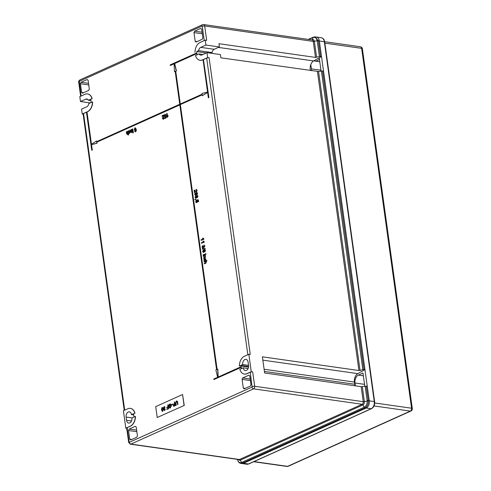 <?xml version="1.0" encoding="UTF-8"?>
<svg xmlns="http://www.w3.org/2000/svg" width="491" height="491" viewBox="0 0 491 491"><rect width="100%" height="100%" fill="white"/><g stroke="black" fill="none" stroke-linecap="round" stroke-linejoin="round"><path stroke-width="0.74" d="M91.056 102.551A6.892 4.634 -81.9 0 0 90.97 100.95A6.892 4.634 -81.9 0 0 90.596 99.385L92.167 98.673A9.188 6.18 -81.9 0 0 87.656 93.928A9.188 6.18 -81.9 0 0 87.576 93.916M162.552 411.39L161.422 409.85L162.018 407.53L162.668 407.628L163.147 409.071L162.202 411.452M162.724 411.415L161.594 409.875L162.018 407.53L162.668 407.628M175.569 403.203L176.367 401.073C177.104 400.791 177.527 401.19 177.638 402.27L177.938 404.461L177.564 404.633L177.263 402.467L176.465 401.546L175.95 403.056L176.251 405.222L175.876 405.394L175.569 403.203L176.367 401.073L176.913 400.963M176.852 401.509L176.465 401.546M182.56 394.525L155.708 406.616L157.218 417.503L184.242 405.437L182.56 394.525L184.07 405.413M173.863 406.26L173.108 405.474L173.906 403.89L174.563 403.596L174.348 402.031L174.728 401.859L175.256 405.67L173.654 406.272M171.672 404.897L171.611 404.455L172.611 404.007L172.672 404.449L171.672 404.897M170.34 407.935L169.094 407.309L169.42 407.027L170.291 407.493L171.034 405.554L169.861 404.467L169.156 405.21L169.254 405.934L169.978 405.609L170.039 406.051L168.941 406.542L168.744 405.136L169.769 404.044L170.414 403.933L171.408 405.363L170.34 407.935L169.776 408.039M169.996 407.561L171.206 406.382L171.199 405.572L170.033 404.492M170.389 404.412L169.861 404.467M167.977 406.72L167.738 405.007L168.118 404.836L168.646 408.647L166.854 409.457L166.793 409.015L168.204 408.377L168.039 407.156L166.83 407.702L166.768 407.26L168.143 406.744L168.131 404.934M163.386 408.187L164.111 406.591L165.093 407.291L164.154 407.039L163.73 408.033L164.553 408.365L164.104 409.647L164.589 410.01L165.307 409.113L164.657 410.445L163.761 409.819L164.025 408.899L163.386 408.187L164.479 406.53M164.46 407.021L164.154 407.039M163.902 408.058L164.503 408.543L164.111 408.555L164.718 408.389M164.104 409.647L164.755 410.034L165.307 409.187M164.657 410.445L164.307 410.501M163.761 409.819L163.896 408.899M206.877 260.414L206.944 260.899L205.962 261.341L206.367 262.028L205.741 263.311L204.336 263.845L204.268 263.354L205.484 262.808L205.876 262.034L205.14 261.611L204.09 262.09L204.023 261.599L206.877 260.414M205.183 258.794L204.25 259.948L204.79 260.414L204.483 260.917M205.25 258.291L204.612 258.376L205.975 259.187L205.508 260.561L205.496 259.309L204.851 258.886M204.778 258.401L205.975 259.187M205.379 255.167L205.25 257.591L203.562 258.278L203.495 257.787L204.667 257.259L205.103 256.468L204.366 256.044L203.317 256.517L203.249 256.026L205.379 255.167M205.22 253.994L205.287 254.485L203.151 255.345L203.084 254.854L205.22 253.994M205.938 253.669L206.005 254.16L205.496 254.289L205.428 253.804L205.938 253.669M203.661 249.968L203.256 250.005L204.035 250.422L204.845 249.575M203.421 250.029L204.207 250.447M204.661 249.624L205.484 250.392L204.95 251.779L204.342 251.453L203.329 252.515M204.489 249.606L205.318 250.367L204.95 251.779L204.342 251.453M205.226 248.538L205.281 248.943L202.452 249.078L202.224 248.649L205.226 248.538M202.574 245.635L202.292 247.041L202.936 247.55L203.256 246.316L204.09 246.826L204.391 246.071L203.857 245.113L204.698 245.917L204.164 247.311L203.562 247.028L202.998 248.041L201.985 247.163L202.574 245.635L202.844 246.132L202.464 247.065L203.102 247.574M203.569 246.224L204.256 246.85M204.133 245.629L204.391 246.071M204.176 245.119L203.857 245.113M204.023 245.138L204.87 245.942L204.336 247.335L203.728 247.053L202.74 248.102M204.336 242.094L201.482 243.278L201.414 242.787L203.507 241.848L202.986 241.142L203.305 241.001L204.336 242.094L201.482 243.278M203.925 239.16L201.071 240.345L201.003 239.854L203.096 238.914L202.58 238.215L202.9 238.067L203.925 239.16L201.071 240.345M196.271 200.199L195.989 201.586L196.719 202.077L197.192 201.046L196.83 200.003L198.26 199.769L198.511 201.58L198.168 201.733L197.971 200.328L197.247 200.445L197.523 201.046L196.805 202.556L196.136 202.544L195.676 201.727L196.271 200.199L196.541 200.696L196.155 201.611L196.885 202.096M198.26 199.769L198.677 201.605L198.168 201.733M197.977 200.377L197.419 200.469L197.689 201.071L196.977 202.58L196.136 202.544M195.412 199.549L194.964 199.493L195.891 199.174L195.614 199.819L194.964 199.493L195.578 199.573M196.136 195.737L195.731 195.774L196.51 196.191L197.321 195.344M195.897 195.799L196.676 196.216M197.137 195.393L197.959 196.161L197.425 197.548L196.817 197.222L195.805 198.284M196.965 195.369L197.793 196.136L197.425 197.548L196.817 197.222M195.725 192.803L195.32 192.84L196.105 193.258L196.916 192.417M195.492 192.865L196.271 193.282M196.725 192.466L197.554 193.227L197.02 194.614L196.412 194.289L195.393 195.35M196.56 192.441L197.382 193.202L197.02 194.614L196.412 194.289M194.724 190.76L194.97 192.527L194.454 192.662L194.111 190.17L196.492 191.275M196.382 189.839L196.044 189.348L196.449 189.336M196.216 189.373L197.143 190.25L196.56 191.76L196.124 191.797M127.206 134.411L126.549 133.552L126.304 131.797L126.647 131.637L126.887 133.368L127.378 133.853L127.543 131.238L128.053 131.103L128.587 134.915L128.071 135.05L127.881 133.656L127.12 134.393M128.047 133.681L127.531 134.356M126.647 131.637L127.543 133.877M129.329 130.968L128.298 131.938L128.961 130.545L129.428 130.496M129.127 130.569L130.207 131.606L129.532 133.454L129.078 133.503M128.961 130.545L130.041 131.582L129.36 133.429L128.47 132.895L129.464 133.012M130.545 132.183L131.263 132.57L130.545 132.183L130.225 130.029L130.575 129.876L131.3 132.091L131.465 129.471L131.809 129.317L132.367 132.122L131.852 132.257L131.803 131.864L131.428 132.595L130.716 132.202L131.428 132.595L131.969 131.889M130.575 129.876L131.465 132.116M132.803 128.967L133.19 131.754L132.846 131.907L132.294 129.096L132.803 128.967M133.27 132.288L133.337 132.779L132.822 132.908L132.754 132.423L133.27 132.288M135.093 127.887L136.289 129.293L136.216 131.017L135.154 131.803M134.847 130.907L135.663 131.042L135.804 129.63L135.221 130.428L134.258 129.544L134.927 127.863L136.124 129.268L136.05 130.999L135.424 131.741L134.509 131.109L135.553 131.312M135.976 129.655L134.994 130.483M135.393 127.813L134.927 127.863M157.218 417.503L184.242 405.437M203.612 59.491L206.68 58.11A1.725 0.497 -7.9 0 1 209.092 57.766L207.662 57.564L203.446 59.466L208.902 97.599L208.35 97.746L207.595 92.302L202.36 95.727L202.224 94.72L180.203 104.632L202.237 94.812M207.607 92.425L202.36 95.727M217.114 369.422L180.375 104.657M218.176 377.039L217.832 369.201L216.954 369.496L180.203 104.632M217.66 369.177L218.016 377.113L240.645 366.924L240.891 367.495L213.867 379.561L213.794 379.015L217.63 377.291L215.868 369.987L216.574 369.668L179.823 104.81L96.733 142.218L179.835 104.902M83.132 114.17L82.23 114.041L86.447 112.144L91.737 150.252L92.29 150.105L91.535 144.661L97.04 143.243L96.905 142.243M92.29 150.105L91.737 150.252M86.459 112.236L83.55 113.55A1.725 0.497 172.1 0 0 83.102 113.961L124.235 410.372M133.724 414.95L131.478 414.631L134.988 413.152A9.188 6.18 -81.9 0 0 130.483 408.402A9.188 6.18 -81.9 0 0 130.397 408.389M134.988 413.152L133.552 413.796A6.892 4.634 -81.9 0 1 133.638 414.336L133.945 416.515A6.892 4.634 -81.9 0 1 133.994 416.969M127.138 427.673L129.133 442.047A1.725 0.497 172.1 0 0 128.685 442.465L126.69 428.091A1.725 0.497 -7.9 0 1 127.138 427.673L130.397 426.206A9.188 6.18 -81.9 0 0 135.442 416.417L135.277 416.393A9.188 6.18 98.1 0 1 130.232 426.182L125.819 428.17L126.721 428.299M248.102 368.514L243.174 367.814A4.02 2.707 -81.9 0 0 245.291 370.582A4.02 2.707 -81.9 0 0 248.544 365.396L248.09 362.125A4.02 2.707 98.1 0 0 245.973 359.357A4.02 2.707 98.1 0 0 242.72 364.543L239.375 366.053A9.188 6.18 -81.9 0 1 244.42 356.257L248.833 354.275L251.251 371.693L252.681 371.896A1.725 0.497 172.1 0 0 250.269 372.239L247.01 373.706A9.188 6.18 98.1 0 1 244.506 374.093A9.188 6.18 98.1 0 1 244.426 374.081M241.419 368.6A6.892 4.634 98.1 0 1 241.345 368.158L241.044 365.979A6.892 4.634 98.1 0 1 240.989 365.427L248.587 366.507M239.375 366.053L240.989 365.427M136.866 431.693L128.55 430.509L129.759 439.224L130.674 439.967L136.811 437.199L137.431 435.769L136.222 427.053L135.301 426.311L129.164 429.079L136.651 430.141M128.55 430.509L129.164 429.079M250.404 380.568L242.094 379.39L243.303 388.099L244.217 388.841L250.355 386.079L250.975 384.643L249.766 375.934L248.845 375.192L242.707 377.953L250.189 379.015M242.094 379.39L242.707 377.953M166.958 113.489L167.37 116.459L167.916 115.618L167.977 116.072L167.143 117.453L166.615 113.648L167.13 113.513L167.499 116.201M167.916 115.618L168.143 116.091L167.143 117.453M165.375 114.311L164.915 114.36L166.062 115.084L164.97 114.802L164.724 115.956L165.375 116.533M165.08 114.385L166.062 115.084M165.185 114.759L164.553 115.931L165.209 116.508L166.136 115.882L166.136 117.957L164.694 118.509L164.626 118.018L165.614 117.57L165.614 116.527L164.945 117.048M165.786 116.545L165.344 117.018M163.343 115.735L162.239 116.232L161.999 115.723L163.926 114.955L162.932 118.331L163.509 118.724M163.755 114.931L162.76 118.306L163.337 118.705L163.755 117.791L164.27 117.705L163.558 119.172L163.073 119.227M202.286 33.775L193.97 32.596L195.179 41.305L196.099 42.048L202.237 39.286L202.851 37.85L201.641 29.141L200.721 28.398L194.583 31.16L202.071 32.222M193.97 32.596L194.583 31.16M88.742 84.9L80.426 83.716L81.635 92.425L82.556 93.173L88.693 90.405L89.307 88.975L88.098 80.26L87.183 79.517L81.046 82.285L88.527 83.347M80.426 83.716L81.046 82.285M202.986 54.464L199.076 53.912L195.473 55.532A9.188 6.18 -81.9 0 0 199.984 60.283A9.188 6.18 -81.9 0 0 202.482 59.896L203.059 59.638L207.558 92.044L202.047 93.462L202.145 94.18L180.129 104.092L175.557 71.152L176.263 70.833L174.501 63.529L196.713 53.531L196.805 53.01A6.892 4.634 98.1 0 1 196.762 51.586L206.361 52.948M195.019 52.267A9.188 6.18 -81.9 0 1 200.064 42.478L205.244 40.145L205.925 45.043L200.745 47.375A4.02 2.707 -81.9 0 0 198.622 50.647L196.762 51.586M87.576 111.733A9.188 6.18 -81.9 0 0 92.621 101.944L92.455 101.919A9.188 6.18 98.1 0 1 87.41 111.709L86.999 111.991L91.479 144.28M96.813 141.604L96.561 140.954L96.659 141.672L179.743 104.264L175.177 71.324L174.465 71.643L175.189 71.422M196.639 52.985L170.205 64.886L170.451 65.456L174.121 63.799M202.482 59.896L203.071 59.73M202.654 59.92A9.188 6.18 98.1 0 1 200.15 60.307A9.188 6.18 98.1 0 1 200.07 60.295M197.186 54.765A6.892 4.634 98.1 0 1 196.885 53.556L174.667 63.554L176.435 70.857L175.729 71.177L180.283 104.018M96.561 140.954L91.326 144.379L86.999 111.991M86.833 111.966L87.41 111.709M207.662 57.564L206.981 52.666L220.441 54.575L220.895 57.828L318.567 71.508L360.044 370.423L358.939 370.527L317.45 71.539M248.833 354.275L250.263 354.477L209.092 57.766M252.681 371.896L254.676 386.27L363.26 401.687L361.18 386.681L264.624 372.97L262.384 356.822L358.939 370.527M80.493 101.52L85.667 99.188A4.02 2.707 98.1 0 1 86.766 99.016A4.02 2.707 98.1 0 1 88.398 100.274L92.001 98.654A9.188 6.18 98.1 0 0 87.49 93.904A9.188 6.18 98.1 0 0 84.992 94.29L79.812 96.623L80.493 101.52L90.258 102.907M237.54 459.367C238.153 462.099 239.479 463.136 241.517 462.485A1.148 0.786 65.5 0 0 242.321 463.13L243.45 463.289A5.745 3.867 98.1 0 1 241.891 463.529A5.745 3.867 -81.9 0 0 243.45 463.289L366.2 408.021A5.745 3.867 -81.9 0 0 369.281 400.852A5.745 3.867 98.1 0 1 366.2 408.021L243.45 463.289L248.434 463.995L371.184 408.733A5.745 3.867 -81.9 0 0 374.265 401.558L324.33 41.698A5.745 3.867 -81.9 0 0 321.298 37.739L316.321 37.034A5.745 3.867 98.1 0 1 319.346 40.992A5.745 3.867 -81.9 0 0 316.321 37.034L315.21 36.874L318.34 40.851L320.494 56.404L319.389 56.514L317.229 40.919A1.148 0.331 -7.9 0 1 318.34 40.851L319.346 40.992L321.507 56.545L313.62 60.939A6.892 4.634 98.1 0 0 310.49 70.551M364.954 369.662L323.532 71.17L322.526 71.023L363.948 369.52L364.954 369.662L357.829 373.633A6.892 4.634 -81.9 0 0 354.447 382.078L354.754 384.257A6.892 4.634 -81.9 0 0 355.122 385.822M366.255 386.165L368.275 400.711L369.281 400.852L367.262 386.307L365.138 386.196L362.297 386.65L364.371 401.62A2.639 1.78 98.1 0 1 362.953 404.915L364.273 407.211C366.28 406.039 367.256 403.964 367.182 401L364.371 401.62A1.148 0.331 172.1 0 1 363.26 401.687A2.068 1.393 -81.9 0 1 362.149 404.271L253.565 388.854L130.894 444.085L239.479 459.502L362.149 404.271A1.148 0.779 -114.2 0 1 362.953 404.915L240.283 460.147L241.56 462.467L364.23 407.229A1.148 0.779 65.8 0 0 365.034 407.88L242.364 463.111L240.78 463.375C239.013 463.007 237.926 461.712 237.515 459.478A1.148 0.393 171.2 0 0 237.576 459.57M134.822 413.127A9.188 6.18 98.1 0 0 130.311 408.377A9.188 6.18 98.1 0 0 127.813 408.764L123.401 410.746L125.819 428.17M82.23 114.041L81.549 109.143L86.729 106.811A4.02 2.707 98.1 0 0 88.853 103.54L92.455 101.919M320.494 56.404L321.507 56.545M205.925 45.043L219.385 46.958L218.937 43.705L315.486 57.41L319.389 56.514M363.948 369.52L362.837 369.625L321.409 71.054L322.526 71.023M205.244 40.145L206.674 40.348L204.679 25.974A1.725 0.497 172.1 0 0 202.267 26.311L201.991 26.091L79.321 81.322L81.119 96.033M321.409 71.054L318.567 71.508M362.837 369.625L360.044 370.423M361.18 386.681L362.297 386.65M368.305 400.981A1.148 0.313 -4.6 0 0 367.182 401L367.164 400.779A1.148 0.331 -7.9 0 1 368.275 400.711L368.305 400.981C368.373 404.271 367.299 406.566 365.071 407.861L365.034 407.88M241.517 462.485L241.56 462.467A1.148 0.779 65.8 0 0 242.364 463.111M317.229 40.919L317.192 40.704C316.462 37.954 315.056 36.905 312.976 37.555L308.71 39.476M200.745 47.375L214.205 49.284L219.385 46.958M214.205 49.284A4.02 2.707 -81.9 0 0 212.081 52.555L210.676 53.188M88.398 100.274L90.921 100.63M242.72 364.543L248.538 365.372M243.174 367.814L239.829 369.318A9.188 6.18 -81.9 0 0 244.34 374.068A9.188 6.18 -81.9 0 0 246.838 373.682L251.251 371.693M131.478 414.631A4.02 2.707 -81.9 0 0 129.36 411.857A4.02 2.707 -81.9 0 0 126.107 417.049L126.561 420.314L131.49 421.014M135.277 416.393L131.932 417.896A4.02 2.707 98.1 0 1 128.685 423.089A4.02 2.707 98.1 0 1 126.561 420.314M199.076 53.912A4.02 2.707 -81.9 0 0 200.709 55.164A4.02 2.707 -81.9 0 0 201.807 54.998L206.981 52.666M198.622 50.647L212.081 52.555M92.118 150.08L91.363 144.636L96.874 143.219L96.733 142.218M240.645 366.924L240.719 367.471L213.867 379.561M208.35 97.746L208.902 97.599M203.446 59.466L208.73 97.574M170.279 65.432L174.115 63.701L174.465 71.643M243.303 388.099L245.255 388.375M195.179 41.305L197.13 41.582M129.759 439.224L131.711 439.5M81.635 92.425L83.587 92.707M196.805 53.01L196.713 53.531M165.025 117.067L164.215 116.115L164.915 114.36M165.97 115.858L166.136 117.957M165.964 117.932L164.694 118.509M165.897 115.06L165.559 115.262M164.104 117.68L163.393 119.147L162.417 118.466L163.38 115.618L162.067 116.214M163.159 119.245L163.558 119.172M163.337 118.705L162.932 118.331M135.59 131.76L135.24 131.827M135.393 130.453L135.08 130.502M135.706 128.906L135.013 128.286L134.602 129.379L135.258 129.943L135.706 128.906M135.252 128.249L134.767 129.403L135.424 129.968M133.098 132.263L133.337 132.779M133.165 132.754L132.822 132.908M132.638 128.943L133.19 131.754M133.024 131.729L132.68 131.883M131.809 129.317L132.367 132.122M132.196 132.097L131.852 132.257M129.299 132.987L128.808 132.693L129.299 132.987L129.698 131.748L129.201 131.005M129.25 130.944L128.82 131.852M129.164 133.521L129.532 133.454M128.648 131.827L128.298 131.938M127.378 133.853L127.059 133.392M127.887 131.085L128.587 134.915M128.415 134.896L128.071 135.05M196.044 189.348L196.971 190.232L196.394 191.736L194.54 190.643L194.97 192.527M196.21 191.809L196.56 191.76M194.356 190.109L196.32 191.251L196.658 190.361L196.296 189.814M194.798 192.503L194.454 192.662M197.075 193.35L196.627 192.926L196.32 193.693L196.774 194.111L196.793 192.951L196.486 193.718L196.94 194.135M196.486 193.718L196.774 194.111M196.247 194.264L196.848 194.596L196.247 194.264L195.651 195.289L194.663 194.436L195.32 192.84M195.817 195.314L195.479 195.369M195.633 193.288L194.976 194.301L195.59 194.798L196.007 193.816L195.565 193.35L195.142 194.319L195.756 194.823M197.241 193.374L196.793 192.951M197.48 196.283L197.032 195.86L196.725 196.627L197.179 197.038L197.198 195.884L196.891 196.652L197.345 197.063M196.891 196.652L197.179 197.038M196.652 197.198L197.253 197.523L196.652 197.198L196.056 198.217L195.074 197.364L195.731 195.774M196.228 198.241L195.884 198.303M196.038 196.216L195.381 197.229L195.995 197.726L196.412 196.75L195.97 196.283L195.553 197.253L196.161 197.75M197.652 196.302L197.198 195.884M195.725 199.15L195.792 199.641L194.841 199.653M196.4 202.132L196.719 202.077M202.9 238.067L203.882 238.847M203.716 238.822L203.759 239.135M203.305 241.001L204.287 241.775M204.121 241.75L204.164 242.069M202.82 248.121L203.17 248.065M205.06 248.52L205.281 248.943M205.115 248.919L202.28 249.054M205.005 250.514L204.557 250.091L204.25 250.858L204.704 251.275L204.722 250.115L204.422 250.883L204.87 251.294M204.422 250.883L204.704 251.275M204.176 251.429L204.778 251.754L204.176 251.429L203.581 252.454L202.599 251.601L203.256 250.005M203.753 252.478L203.409 252.534M203.562 250.453L202.906 251.46L203.52 251.963L203.937 250.981L203.495 250.514L203.078 251.484L203.691 251.987M205.177 250.539L204.722 250.115M205.772 253.644L206.005 254.16M205.839 254.135L205.496 254.289M205.048 253.97L205.287 254.485M205.115 254.461L203.151 255.345M204.753 255.958L203.317 256.517M205.213 255.142L205.428 256.468L204.931 257.757M204.759 257.738L203.562 258.278M205.103 258.775L204.25 259.948M204.827 260.924L204.084 259.923L204.79 260.414M205.803 259.162L205.336 260.537M204.563 260.936L203.777 260.077L204.612 258.376M205.514 261.531L204.09 262.09M206.705 260.39L206.772 260.881L205.797 261.316L206.202 262.004L205.569 263.286L204.336 263.845M177.717 404.566L177.429 402.491L176.631 401.57M176.533 401.098L176.993 400.981M176.03 405.327L175.741 403.228M174.035 406.284L173.274 405.498L174.078 403.915L174.735 403.62L174.741 401.957M174.986 405.425L174.624 404.038L173.483 405.29L174.029 405.824L174.986 405.425L174.624 404.038M173.654 405.314L174.029 405.824L173.654 405.314M173.483 405.29L173.863 405.799L174.814 405.4M171.611 404.455L172.623 404.099M171.825 404.83L171.782 404.48M169.254 405.934L169.99 405.701M170.082 407.579L170.457 407.518M169.094 407.309L169.475 407.149M169.861 408.046L169.26 407.327M169.769 404.044L170.5 403.952M168.744 405.136L169.941 404.062M169.094 406.474L168.91 405.155M166.768 407.26L168.143 406.744M166.989 407.628L166.94 407.285M168.039 407.156L168.204 408.377M166.793 409.015L168.376 408.402M167.014 409.384L166.965 409.04M164.19 408.923L163.558 408.211M164.829 410.47L163.926 409.844M164.27 409.672L164.755 410.034L164.27 409.672M164.921 407.518L164.325 407.057M162.183 407.555L162.834 407.653M162.404 410.979L162.987 410.55L162.969 409.255L162.245 407.996M162.079 407.972L161.766 409.697L162.496 410.949L162.803 409.23L162.331 407.972M374.608 401.834A1.148 0.331 172.1 0 0 374.633 401.748A1.148 0.331 172.1 0 0 374.265 401.558L369.281 400.852L319.346 40.992L324.33 41.698A1.148 0.331 172.1 0 1 324.698 41.888A1.148 0.331 172.1 0 1 324.674 41.974M364.807 386.251L362.978 373.031L358.375 375.106A6.315 4.247 -81.9 0 0 354.987 382.992L355.38 385.858M320.261 71.238L321.046 70.882L319.236 57.809M310.797 64.542L311.398 68.869A6.315 4.247 -81.9 0 0 311.914 70.753M314.363 60.528L314.424 60.964A9.188 6.18 98.1 0 0 314.731 61.019A9.188 6.18 98.1 0 0 319.402 59.006M83.55 113.55L124.708 410.163M129.133 442.047L129.409 442.268L252.079 387.037L250.269 372.239M247.838 354.723L206.68 58.11M204.25 40.593L202.267 26.311M252.079 387.037A1.725 1.172 65.8 0 0 253.565 388.854A2.068 1.393 98.1 0 0 254.676 386.27A1.725 0.497 172.1 0 0 252.264 386.607M79.137 81.751A1.725 0.497 172.1 0 0 78.689 82.169L80.647 96.242M318.291 40.581A1.148 0.35 -11.2 0 0 317.192 40.704L314.375 41.324L316.597 57.306M315.486 57.41L313.264 41.391A1.148 0.331 172.1 0 0 314.375 41.324A2.639 1.78 98.1 0 0 312.264 39.611L312.933 37.574A1.148 0.779 -114.2 0 1 313.264 37.175A1.148 0.779 -114.2 0 1 313.289 37.163M367.164 400.779L365.138 386.196M313.264 41.391L204.679 25.974A2.068 1.393 98.1 0 0 203.593 24.55L312.178 39.967A2.068 1.393 -81.9 0 1 313.264 41.391M364.273 407.211A1.148 0.773 66 0 0 365.071 407.861L371.184 408.733A1.148 0.779 65.8 0 0 371.503 408.69L248.753 463.958L246.875 464.24A5.745 3.867 -81.9 0 0 248.434 463.995A1.148 0.779 65.8 0 0 248.753 463.958M312.976 37.555A1.148 0.773 -114 0 1 313.307 37.156L315.21 36.874M79.321 81.322A1.725 1.172 65.8 0 1 79.873 79.929L202.55 24.697A1.725 1.172 65.8 0 1 203.029 24.636A2.068 1.393 98.1 0 1 203.593 24.55L202.55 24.697A1.725 1.172 65.8 0 0 201.991 26.091M129.409 442.268A1.725 1.172 65.8 0 0 130.894 444.085A2.068 1.393 98.1 0 1 130.33 444.171L238.914 459.588A2.068 1.393 -81.9 0 0 239.479 459.502A1.148 0.779 65.8 0 1 240.283 460.147A2.639 1.78 98.1 0 1 238.552 459.533M311.644 39.894L312.264 39.611A1.148 0.779 65.8 0 1 312.043 39.949M241.345 368.158L242.155 368.268M264.41 371.429L354.754 384.257M241.044 365.979L248.526 367.041M264.109 369.25L354.447 382.078M262.845 360.148L357.829 373.633M218.366 47.412L313.62 60.939M85.667 99.188L87.766 99.489M126.107 417.049L131.969 417.878M253.7 461.73L286.959 466.45A2.295 1.547 -81.9 0 0 287.585 466.352L410.335 411.09A2.295 1.547 -81.9 0 0 411.568 408.217L361.634 48.357L324.876 43.14M374.701 402.982L411.568 408.217A2.295 0.663 -7.9 0 1 412.311 408.592L362.376 48.732A2.295 0.663 -7.9 0 0 361.634 48.357A2.295 1.547 -81.9 0 0 360.419 46.774L324.674 41.698M286.959 466.45A2.295 2.295 0 0 0 288.229 466.272A2.295 1.565 -114.2 0 1 287.585 466.352L254.013 461.589M288.229 466.272L410.973 411.004A2.295 1.565 -114.2 0 1 410.335 411.09L374.038 405.934M320.961 70.225L311.398 68.869M364.549 384.355L354.987 382.992M363.365 375.818L358.375 375.106M308.287 39.415L313.307 37.156M246.875 464.24L240.78 463.375M79.873 79.929C78.812 80.812 78.413 81.555 78.689 82.169M128.685 442.465L130.33 444.171M410.973 411.004A2.295 2.295 0 0 0 412.311 408.592M362.376 48.732A2.295 2.295 0 0 0 360.419 46.774M321.298 37.739C324.944 39.2 323.919 40.121 324.698 41.888L374.633 401.748C374.897 404.971 373.854 407.291 371.503 408.69M319.782 61.737L314.731 61.019"/></g></svg>
